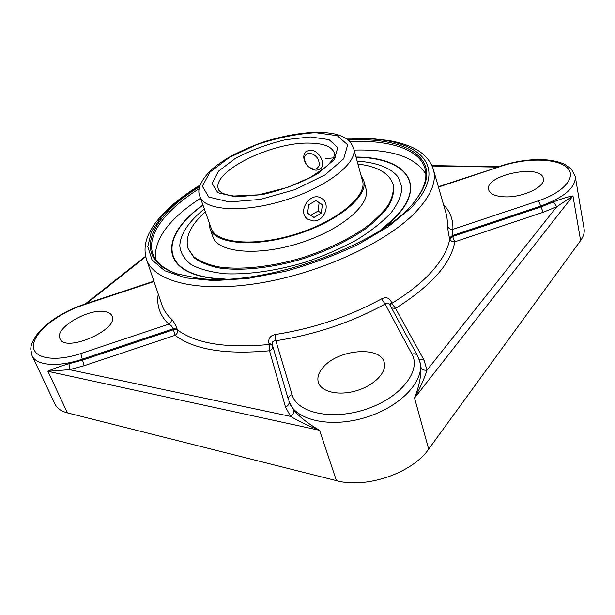 <?xml version="1.0" encoding="UTF-8"?>
<svg xmlns="http://www.w3.org/2000/svg" width="615" height="615" viewBox="0 0 615 615"><rect width="100%" height="100%" fill="white"/><g stroke="black" fill="none" stroke-linecap="round" stroke-linejoin="round"><path stroke-width="0.92" d="M178.189 274.236C164.728 269.624 156.371 263.059 153.112 254.556C145.617 235.276 165.881 209.584 199.199 188.682M349.766 141.496C389.057 139.643 420.36 149.176 425.203 169.286C427.379 178.127 424.265 188.29 415.848 199.76M199.598 186.752C149.514 216.841 130.288 258.6 176.943 273.844L198.007 278.203C263.812 288.158 388.034 242.225 416.639 198.722C446.259 159.585 406.63 136.261 348.336 140.143M425.849 174.168C415.44 157.071 391.532 149.038 354.109 150.083M200.528 198.207C169.21 218.709 154.157 238.951 155.372 258.93M202.942 205.01C160.815 234.584 158.017 272.422 214.181 278.487L222.353 279.149M382.384 229.003C432.952 190.127 410.336 157.086 356.008 157.04M335.567 157.648L325.666 158.67M158.247 294.07C156.371 305.486 159.885 315.518 168.779 324.182L80.826 353.54C53.39 362.796 31.265 357.861 33.548 344.354C35.416 330.97 58.748 313.081 83.386 304.986L83.555 304.533C65.029 310.952 50.253 319.969 39.252 331.577C33.648 338.496 30.811 344.362 30.75 349.182L32.088 355.731L55.073 404.186C57.087 408.352 61.208 411.251 67.45 412.888L47.909 371.306L319.585 430.316C308.069 425.741 298.406 421.098 290.603 416.393L69.449 369.661L47.909 371.306C52.483 369 59.524 366.471 69.041 363.711L69.449 369.661L84.132 365.733L175.083 335.321C177.166 333.922 177.95 332.115 177.443 329.894L173.453 329.732L175.083 335.321C194.048 349.681 225.521 354.824 269.501 350.758L285.483 406.992L290.603 416.393C293.278 414.741 294.331 412.604 293.747 409.982L288.904 401.303C294.762 419.96 329.863 428.463 365.387 417.524C400.972 406.815 425.411 380.155 419.784 361.389L417.539 355.801C416.324 353.963 414.449 353.387 411.919 354.071C421.552 370.745 400.918 397.528 366.532 409.067C332.246 420.86 296.914 412.98 292.04 394.592L275.843 340.764C314.995 334.691 351.426 322.46 385.136 304.064C386.973 302.649 388.434 302.726 389.526 304.294L417.539 355.801M580.606 240.542L572.957 195.901L556.744 206.763L426.979 370.192C423.835 370.514 421.767 369.438 420.783 366.971C421.321 375.557 419.238 385.92 414.548 398.059L572.957 195.901C568.683 196.562 562.179 198.56 553.462 201.889L540.939 206.955L540.77 206.033C564.332 197.346 575.84 187.506 575.279 176.513L584.089 228.742C584.711 232.508 583.55 236.437 580.606 240.542L428.678 449.111C412.327 473.096 366.056 488.971 336.413 480.638L319.585 430.316C308.038 423.65 299.428 416.87 293.747 409.982M419.107 359.26L424.035 360.106L426.979 370.192C424.442 378.363 420.299 387.65 414.548 398.059L428.678 449.111M553.462 201.889L556.744 206.763L543.26 212.237L454.777 241.818C452.271 241.956 450.595 240.988 449.757 238.897L449.488 237.997C448.281 233.162 447.743 229.341 447.881 226.535C448.719 228.619 450.395 229.549 452.901 229.334C453.278 219.732 450.157 211.506 443.546 204.664M177.143 328.994L173.153 328.833C172.215 326.519 170.755 324.966 168.779 324.182C170.916 322.844 171.731 321.061 171.224 318.847C173.353 320.945 175.329 324.328 177.143 328.994L177.443 329.894C195.985 343.67 226.612 348.528 269.339 344.462L269.001 343.493C268.025 338.604 270.17 335.598 275.42 334.475L275.843 340.764C273.075 340.818 271.868 342.017 272.214 344.354L288.481 399.965M411.919 354.071L385.136 304.064L381.584 298.859C386.282 296.653 389.587 297.821 391.501 302.357L391.786 303.341L390.018 305.186M543.26 212.237L540.939 206.955L452.617 236.46L452.356 235.56L449.488 237.997M452.356 235.56L452.901 229.334L538.456 200.774L540.77 206.033L452.356 235.56M272.237 344.431L269.001 343.493M391.501 302.357L389.695 304.602M323.405 367.04C338.296 349.32 380.454 345.684 384.206 362.396C387.173 371.937 374.627 385.244 356.846 390.594C339.111 396.075 321.268 392.047 318.378 382.499C316.94 377.541 318.616 372.39 323.405 367.04M104.788 311.613C108.571 312.22 110.977 313.658 112.007 315.949C119.679 329.309 65.021 353.394 59.947 338.634C54.197 328.333 88.206 308.23 104.788 311.613M504.369 196.815C495.083 196.277 489.832 193.894 488.618 189.674C484.297 175.152 541.4 163.344 543.345 178.581C545.797 186.791 522.381 197.869 504.369 196.815M336.413 480.638L67.45 412.888M205.364 211.821C190.496 225.144 184.761 237.452 188.144 248.729L193.979 257.616C199.837 262.121 207.932 265.519 218.256 267.817C240.534 271.369 272.191 268.094 303.756 258.508C327.71 250.559 348.244 240.703 365.372 228.964C375.488 221.192 383.26 213.505 388.711 205.887C392.708 198.491 394.269 191.711 393.385 185.538L393.108 184.492C389.456 173.299 377.725 166.473 357.915 164.021M204.341 208.954C188.574 221.654 180.387 233.946 179.78 245.839C180.564 253.111 184.439 259.422 191.388 264.757C200.129 269.347 211.614 272.36 225.851 273.798C248.829 274.682 276.75 270.7 304.971 262.313C323.552 256.009 340.71 248.583 356.431 240.05C370.814 231.14 382.361 222.046 391.071 212.775C397.92 203.68 401.541 195.255 401.926 187.49L398.328 177.343C391.032 167.926 377.295 162.506 357.115 161.084M210.745 227.004L211.099 228.18C215.742 243.394 254.648 247.107 296.084 234.023C337.581 221.116 367.409 195.862 362.535 180.725L362.158 179.557M209.292 222.914L209.976 228.619C214.681 244.047 254.172 247.83 296.246 234.546C338.381 221.438 368.646 195.801 363.711 180.441L361.013 175.367M188.144 248.729L193.602 256.586C199.46 261.083 207.547 264.465 217.871 266.756C240.157 270.285 271.83 266.995 303.41 257.408C327.38 249.444 347.929 239.604 365.064 227.865C375.188 220.101 382.976 212.413 388.426 204.81C392.432 197.423 393.992 190.65 393.108 184.492M209.976 228.619L212.905 236.844C217.695 252.504 257.108 256.547 298.998 243.317C340.948 230.271 371.006 204.464 366.002 188.867L363.711 180.441M309.629 153.204C315.841 154.626 319.07 158.532 319.339 164.912C317.279 170.094 313.412 170.47 307.746 166.05L306.355 164.359C303.064 157.955 304.164 154.234 309.629 153.204M308.038 166.35C312.574 170.401 316.671 171.216 320.338 168.802C326.573 164.313 318.862 149.852 310.306 150.114L306.086 151.436C302.972 154.611 303.003 158.831 306.17 164.09M313.558 220.97L307.961 219.324C296.353 212.229 310.383 190.658 321.607 198.376C331.062 203.557 324.643 221.4 313.558 220.97M308.63 204.795L316.033 200.513L322.36 204.726L321.322 213.159L313.988 217.441L307.623 213.282L308.63 204.795M307.631 213.213L310.813 215.288L318.109 211.045L319.131 202.658L315.964 200.552M313.988 217.441L310.813 215.288M321.322 213.159L318.109 211.045M322.36 204.726L319.131 202.658M347.314 139.321C412.826 134.047 455.2 163.167 410.466 208.4L388.127 226.804L358.368 244.363C335.429 255.21 311.105 264.181 285.391 271.3L247.953 278.449L213.859 280.617L185.546 277.872L164.659 270.723L152.051 259.991L147.792 246.638L151.398 231.647L162.014 215.95C172.154 205.395 184.808 195.247 199.975 185.499M86.561 303.533L145.74 256.732M84.132 365.733L82.279 359.191L173.153 328.833L173.453 329.732L82.671 360.059L69.041 363.711M32.088 355.731C36.254 365.61 58.033 367.463 82.279 359.191L80.826 353.54M289.05 401.726C289.319 404.124 288.135 405.885 285.483 406.992M272.776 346.253C272.829 348.351 271.738 349.85 269.501 350.758L269.339 344.462L272.46 345.192M419.784 361.389L420.783 366.971M272.214 344.354L288.527 400.127C288.089 397.628 289.265 395.783 292.04 394.592M424.035 360.106L395.537 308.399L391.532 307.977M395.537 308.399L391.786 303.341C408.929 292.917 422.497 282.062 432.491 270.777C442.308 259.522 448.066 248.898 449.757 238.897L452.617 236.46L454.777 241.818C451.056 263.535 431.307 285.729 395.537 308.399M225.267 279.056L214.443 278.288C158.547 272.261 161.168 234.653 203.004 205.187M356.062 157.217C404.455 157.701 428.932 183.8 393.977 218.556L379.939 230.587M200.136 185.015C186.737 193.256 175.444 201.751 166.258 210.507C160.192 216.872 155.849 222.038 153.235 226.005L149.022 233.454C144.779 242.287 143.925 250.866 146.455 259.207C153.32 281.209 197.169 293.117 258.392 283.277C319.516 273.552 386.297 242.694 415.356 212.413C430.93 195.908 436.919 181.54 433.329 169.31C429.916 159.2 422.359 151.659 410.666 146.685C404.055 143.895 396.575 141.811 388.203 140.443L375.073 138.959L346.906 139.021M433.329 169.31L446.767 215.827L447.881 226.535M171.224 318.847C166.742 314.696 163.659 310.106 161.968 305.071L146.455 259.207M381.584 298.859C348.813 316.648 313.427 328.525 275.42 334.475M83.386 304.986L154.004 281.532M438.464 187.075L502.071 165.95L438.357 186.722M502.071 165.95C525.902 157.963 555.537 158.078 566.346 166.98C577.547 175.744 565.031 191.988 538.456 200.774M432.145 166.012L497.435 167.103M309.061 143.103C323.505 143.226 331.931 146.554 334.36 153.081C334.775 153.373 334.522 154.926 333.591 157.748C332.292 160.269 329.609 163.436 325.55 167.249L310.467 177.366L287.589 187.421L258.538 194.832L233.854 196.008C228.242 195.178 224.214 194.109 221.777 192.803C219.386 191.011 218.287 189.881 218.463 189.397C211.168 171.754 271.092 142.126 309.061 143.103M199.875 196.362C204.165 210.661 243.325 213.351 285.445 200.06C327.611 186.937 358.23 162.375 353.594 148.192C349.259 138.606 346.675 139.297 344.069 137.268L338.642 135.008C336.62 134.116 326.357 132.179 316.786 132.233C299.982 132.771 281.916 136.123 262.582 142.288C249.459 147.031 237.452 152.489 226.551 158.678L215.719 166.112L210.807 170.294C200.49 180.933 196.846 189.628 199.875 196.362L211.568 229.318M315.633 132.686L337.297 135.692L347.667 144.817L343.708 158.755L325.051 174.875L295.039 189.605L260.422 199.398L229.395 201.966L208.816 197.054L202.335 186.207L210.069 172.031L229.549 157.325L256.801 144.617C277.388 137.798 296.991 133.816 315.633 132.686M310.352 136.93L285.56 139.697C267.387 144.095 250.643 150.329 235.337 158.386L218.502 171.193L212.014 183.454L217.864 192.733L235.753 196.862L262.444 194.586C282.962 189.774 301.45 182.763 317.932 173.568L334.145 159.7L337.812 147.623L329.048 139.628L310.352 136.93M415.94 199.637L416.639 198.722M178.043 274.19L176.943 273.844M85.216 303.979L145.632 256.24M83.555 304.533L153.888 281.178M575.279 176.513L571.343 168.987L564.632 164.297C559.181 161.814 552.601 160.3 544.882 159.746C530.653 159.024 516.216 161.022 501.571 165.735M431.968 165.596L498.665 166.696M362.804 181.925L353.594 148.192"/></g></svg>
